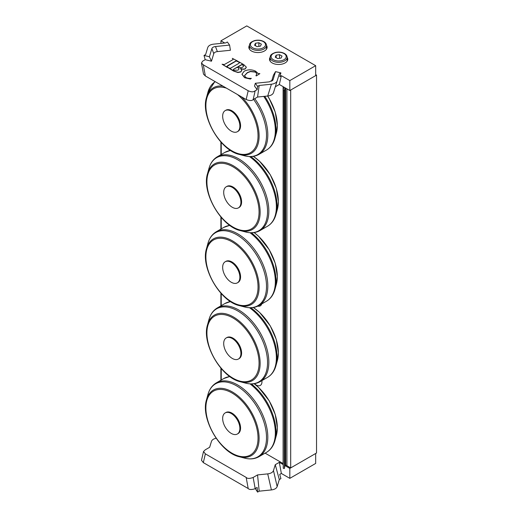<?xml version="1.0" encoding="UTF-8"?>
<svg xmlns="http://www.w3.org/2000/svg" width="518" height="518" viewBox="0 0 518 518"><rect width="100%" height="100%" fill="white"/><g stroke="black" fill="none" stroke-linecap="round" stroke-linejoin="round"><path stroke-width="0.78" d="M261.719 303.956A8.094 4.675 60 0 1 260.295 305.879A8.094 4.675 60 0 1 257.841 306.132M261.894 380.62A8.094 4.675 60 0 1 260.295 385.431A8.094 4.675 60 0 1 254.461 383.67M315.669 74.624L316.53 75.123L290.689 90.041L290.689 467.916L316.53 452.997L316.53 75.123M290.689 467.916L286.901 465.727L286.901 88.843M265.112 453.146L283.113 463.539L283.113 86.655M229.377 376.554L229.377 376.197M229.377 301.78L229.377 300.77M229.377 225.408L229.377 225.045M229.377 150.634L229.377 149.624M287.399 60.703A9.136 5.271 0 0 0 287.16 60.302M270.111 60.302A9.136 5.271 0 0 0 269.872 60.703M287.16 57.317A9.136 5.271 180 0 1 287.768 59.214A9.136 5.271 180 0 1 285.094 62.943A9.136 5.271 180 0 1 275.142 64.083A9.136 5.271 180 0 1 269.502 59.214A9.136 5.271 180 0 1 270.111 57.317M266.731 48.77A9.136 5.271 0 0 0 266.492 48.368M249.443 48.368A9.136 5.271 0 0 0 249.203 48.77M266.492 45.383A9.136 5.271 180 0 1 267.1 47.28A9.136 5.271 180 0 1 264.426 51.01A9.136 5.271 180 0 1 254.474 52.15A9.136 5.271 180 0 1 248.834 47.28A9.136 5.271 180 0 1 249.443 45.383M255.335 83.275L257.588 86.383L257.142 89.679L254.519 86.059L255.335 83.275L269.444 81.844L273.051 79.759L272.455 80.678M215.488 46.529L229.591 45.092L230.406 50.265L217.372 51.593L215.488 46.529C213.52 46.775 212.315 47.475 211.881 48.608L213.759 53.671L211.461 61.202L205.199 59.687L204.021 55.452L209.395 56.753L211.881 48.608M217.372 51.593C215.397 51.839 214.199 52.538 213.759 53.671M256.229 75.745L255.931 75.57L256.863 73.841L255.497 71.924L250.453 71.367L247.351 72.591L244.477 75.667L245.875 77.409C247.054 78.166 248.88 78.477 251.359 78.347L250.453 78.872L244.625 77.532L241.977 74.203L244.211 71.173C248.07 69.38 251.884 69.393 255.652 71.212L258.145 73.517L259.868 73.647L256.229 75.945L255.931 75.57M256.863 73.938L255.497 72.125L250.453 71.568L247.351 72.792L244.483 75.764M250.453 78.872L251.359 78.347M250.453 79.073L244.625 77.726L241.977 74.301M256.229 75.945L259.868 73.647M237.956 66.731L242.1 64.336L243.7 65.948L242.761 67.087C241.498 67.942 239.899 67.826 237.956 66.731M243.693 66.045L242.1 64.536L238.131 66.828M239.122 68.894L237.354 67.075L239.128 68.79L237.989 70.17L233.586 70.202L233.592 69.237L237.354 67.075M237.354 67.275L233.592 69.237L233.586 70.202M233.592 69.438L233.191 69.826M241.815 70.183L240.864 71.743L237.956 72.319L233.618 70.901L228.555 67.651C229.526 68.421 230.536 68.402 231.578 67.586L238.39 63.656L239.42 62.788L238.494 61.907L238.779 61.746L243.816 64.653L246.348 67.159L245.351 68.596C244.412 69.25 242.812 69.211 240.553 68.473L241.835 70.513M241.815 70.377L240.864 71.937L237.956 72.52L233.618 71.096L228.27 67.813M239.407 62.885L238.494 61.907M246.341 67.256L245.351 68.79C244.412 69.451 242.812 69.406 240.553 68.667M227.557 67.398L222.086 64.238L224.288 64.569L232.271 60.062L233.255 59.24L232.304 58.333L238.066 61.331L235.858 61.001L227.875 65.514L226.903 66.336L227.842 67.236L227.557 67.599L222.086 64.238M233.242 59.33L232.304 58.333M237.781 61.694L236.545 60.975M236.545 61.169L235.858 61.001M235.858 61.202L226.916 66.44M227.557 67.599L227.842 67.236M257.142 89.679L254.565 91.155C253.244 92.172 251.12 92.042 248.193 90.76L203.328 64.854L201.47 63.021L202.642 61.176L205.199 59.687M271.594 81.261L273.465 75.123L275.537 71.613L273.051 79.759M224.747 43.013L220.933 40.818L246.769 25.9L315.669 65.676L289.827 80.594L281.352 75.699L279.733 76.638L280.911 72.915L275.537 71.613M211.461 61.202L209.395 56.753M229.591 45.092L227.344 41.99L225.744 42.91L213.526 44.16C210.405 44.567 208.489 45.675 207.776 47.475L205.62 54.532L204.021 55.452M248.193 90.76L246.16 99.534L205.355 75.971L203.328 64.854M201.47 63.021L203.503 74.139L205.355 75.971M280.911 72.915L279.312 73.841L277.149 80.912C276.431 82.705 274.521 83.806 271.406 84.214L259.188 85.457L257.588 86.383M246.16 99.534C249.682 100.861 252.007 100.88 253.147 99.585L255.173 90.812M271.406 84.214L267.722 96.005C270.83 95.597 272.746 94.496 273.465 92.703L277.143 80.925M267.722 96.005L257.55 97.041L259.188 85.457M281.352 75.699L279.325 84.473L275.311 86.784M257.55 97.041L253.147 99.585M279.325 84.473L289.827 90.533L289.827 80.594M220.933 43.402L220.933 40.818M289.827 90.533L315.669 75.622L315.669 65.676M289.827 478.354L315.669 463.442L315.669 453.496L289.827 468.414L289.827 478.354L281.352 473.465L279.733 474.404L280.911 478.632L279.312 479.558L277.156 486.609L273.472 470.564C272.759 472.364 270.843 473.471 267.722 473.879L271.406 489.931C274.527 489.523 276.444 488.416 277.156 486.609M203.328 462.619L205.355 453.852L203.516 451.515L201.483 460.282L203.328 462.619L248.193 488.526C249.152 489.672 251.275 489.808 254.565 488.914L257.142 487.438L257.588 492.1L255.264 488.526M205.355 453.852L246.16 477.408L248.193 488.526M255.173 488.578L253.147 477.46C249.663 478.742 247.332 478.723 246.16 477.408M257.588 492.1L259.188 491.174L271.406 489.931M253.147 477.46L257.55 474.915L259.188 491.174M273.472 470.564L275.259 464.691L279.325 462.347L281.352 473.465M275.259 464.691L279.312 479.558M203.516 451.515L205.264 449.818L209.667 447.274L211.467 441.388C212.043 439.847 213.591 438.804 216.123 438.247M257.55 474.915L267.722 473.879M289.827 468.414L284.919 465.578M283.249 464.614L279.325 462.347M279.545 54.668L282.032 56.099L281.119 58.061L277.726 58.586L275.239 57.155L276.152 55.193L279.545 54.668L279.545 58.307M276.152 57.679L276.152 55.193M258.877 42.735L261.363 44.166L260.45 46.128L257.058 46.652L254.571 45.221L255.484 43.259L258.877 42.735L258.877 46.374M255.484 45.746L255.484 43.259M226.217 337.937L226.903 337.542A12.179 7.032 60 0 1 236.286 340.805A12.179 7.032 60 0 1 241.602 353.062A12.179 7.032 60 0 1 239.083 358.637L238.39 359.032A12.179 7.032 60 0 1 226.217 352A12.179 7.032 60 0 1 226.217 337.937A12.179 7.032 60 0 1 232.304 338.545A12.179 7.032 60 0 1 240.915 353.457A12.179 7.032 60 0 1 238.39 359.032M226.217 186.791L226.903 186.389A12.179 7.032 60 0 1 236.286 189.653A12.179 7.032 60 0 1 241.602 201.91A12.179 7.032 60 0 1 239.083 207.485L238.39 207.886A12.179 7.032 60 0 1 226.217 200.854A12.179 7.032 60 0 1 226.217 186.791A12.179 7.032 60 0 1 232.304 187.393A12.179 7.032 60 0 1 240.915 202.305A12.179 7.032 60 0 1 238.39 207.886M225.181 412.917L225.867 412.522A12.179 7.032 60 0 1 235.256 415.786A12.179 7.032 60 0 1 240.572 428.036A12.179 7.032 60 0 1 238.047 433.618L237.361 434.013A12.179 7.032 60 0 1 225.181 426.981A12.179 7.032 60 0 1 225.181 412.917A12.179 7.032 60 0 1 231.268 413.519A12.179 7.032 60 0 1 239.879 428.438A12.179 7.032 60 0 1 237.361 434.013M225.181 261.765L225.867 261.37A12.179 7.032 60 0 1 235.256 264.633A12.179 7.032 60 0 1 240.572 276.89A12.179 7.032 60 0 1 238.047 282.465L237.361 282.86A12.179 7.032 60 0 1 225.181 275.829A12.179 7.032 60 0 1 225.181 261.765A12.179 7.032 60 0 1 231.268 262.373A12.179 7.032 60 0 1 239.879 277.285A12.179 7.032 60 0 1 237.361 282.86M225.181 110.619L225.867 110.217A12.179 7.032 60 0 1 235.256 113.481A12.179 7.032 60 0 1 240.572 125.738A12.179 7.032 60 0 1 238.047 131.313L237.361 131.714A12.179 7.032 60 0 1 225.181 124.683A12.179 7.032 60 0 1 225.181 110.619A12.179 7.032 60 0 1 231.268 111.221A12.179 7.032 60 0 1 239.879 126.133A12.179 7.032 60 0 1 237.361 131.714M220.888 380.238L220.888 368.143M220.888 305.853L220.888 293.156M220.888 229.085L220.888 216.99M220.888 154.707L220.888 142.003M283.249 90.385L283.249 468.253L283.469 90.514L284.44 90.566L284.44 468.44L284.848 465.721A0.732 0.421 180 0 1 285.645 465.339L286.901 465.404M284.919 87.704A0.732 0.421 0 0 0 284.848 87.846L284.848 465.721M284.44 90.566L284.848 87.846M283.469 90.514L283.249 468.253M283.754 87.024L283.249 90.359M283.469 468.389L284.44 468.44M209.622 447.299L211.461 441.401L209.622 447.299M283.974 53.542A7.55 4.358 180 0 1 280.588 60.839A7.55 4.358 180 0 1 271.341 55.497A7.55 4.358 180 0 1 283.974 53.542M270.111 57.42A8.528 4.921 0 0 0 278.632 62.341A8.528 4.921 0 0 0 287.16 57.42C287.108 55.834 286.208 54.52 284.46 53.496C281.779 52.078 278.762 51.735 275.421 52.473C269.891 54.461 270.415 56.022 270.111 57.42L270.111 61.105M263.306 41.608A7.55 4.358 180 0 1 259.919 48.906A7.55 4.358 180 0 1 250.673 43.564A7.55 4.358 180 0 1 263.306 41.608M249.443 45.487A8.528 4.921 0 0 0 257.964 50.414A8.528 4.921 0 0 0 266.492 45.487C266.44 43.9 265.54 42.586 263.791 41.563C261.104 40.145 258.094 39.808 254.752 40.54C249.223 42.528 249.747 44.088 249.443 45.487L249.443 49.171M253.321 307.517A37.872 21.866 60 0 1 278.354 352.823A37.872 21.866 60 0 1 277.402 360.444L278.373 352.7L276.256 339.426L270.266 325.874L259.635 312.464L253.36 307.511M277.402 360.444L275.984 365.591A42.185 24.359 -120 0 0 277.046 357.096A42.185 24.359 -120 0 0 250.783 307.744M249.482 307.724A42.625 24.611 60 0 1 276.372 357.847A42.625 24.611 60 0 1 267.541 377.363C271.697 374.877 274.508 370.953 275.984 365.591M207.53 324.792C201.398 343.44 221.225 377.771 240.436 381.785A37.872 21.866 -120 0 0 260.14 363.338A37.872 21.866 -120 0 0 236.933 319.289A37.872 21.866 -120 0 0 207.53 324.792L208.948 319.651A42.185 24.359 60 0 1 241.692 313.519A42.185 24.359 60 0 1 267.547 362.587A42.185 24.359 60 0 1 245.597 383.132C250.977 384.537 255.788 384.058 260.017 381.708A42.625 24.611 -120 0 0 268.842 362.192A42.625 24.611 -120 0 0 250.239 319.295A42.625 24.611 -120 0 0 217.392 307.88L224.916 303.529A42.625 24.611 60 0 1 230.685 301.651M259.065 363.144A36.875 21.29 60 0 1 219.956 366.634A36.875 21.29 60 0 1 219.956 314.484A36.875 21.29 60 0 1 259.065 363.144M253.321 156.365A37.872 21.866 60 0 1 278.354 201.67A37.872 21.866 60 0 1 277.402 209.298L278.373 201.554L276.256 188.274L270.266 174.721L259.635 161.312L253.36 156.358M277.402 209.298L275.984 214.439A42.185 24.359 -120 0 0 277.046 205.95A42.185 24.359 -120 0 0 250.783 156.591M249.482 156.572A42.625 24.611 60 0 1 276.372 206.701A42.625 24.611 60 0 1 267.541 226.211C271.697 223.724 274.508 219.8 275.984 214.439M207.53 173.64C201.398 192.288 221.225 226.619 240.436 230.633A37.872 21.866 -120 0 0 260.14 212.186A37.872 21.866 -120 0 0 236.933 168.143A37.872 21.866 -120 0 0 207.53 173.64L208.948 168.499A42.185 24.359 60 0 1 241.692 162.374A42.185 24.359 60 0 1 267.547 211.435A42.185 24.359 60 0 1 245.597 231.986C250.977 233.385 255.788 232.912 260.017 230.555A42.625 24.611 -120 0 0 268.842 211.046A42.625 24.611 -120 0 0 250.239 168.143A42.625 24.611 -120 0 0 217.392 156.727L224.916 152.383A42.625 24.611 60 0 1 230.685 150.505M259.065 211.991A36.875 21.29 60 0 1 219.956 215.488A36.875 21.29 60 0 1 219.956 163.338A36.875 21.29 60 0 1 259.065 211.991M254.079 383.734A37.872 21.866 60 0 1 277.318 427.803A37.872 21.866 60 0 1 276.366 435.424L277.337 427.68L275.226 414.406L269.231 400.848L258.605 387.445L254.124 383.728M276.366 435.424L274.954 440.565A42.185 24.359 -120 0 0 276.01 432.077A42.185 24.359 -120 0 0 251.353 383.916M250.039 383.87A42.625 24.611 60 0 1 275.336 432.828A42.625 24.611 60 0 1 266.511 452.344C270.661 449.857 273.478 445.933 274.954 440.565M206.501 399.773C200.369 418.421 220.189 452.751 239.4 456.766A37.872 21.866 -120 0 0 259.11 438.319A37.872 21.866 -120 0 0 235.897 394.269A37.872 21.866 -120 0 0 206.501 399.773L207.912 394.632A42.185 24.359 60 0 1 240.656 388.5A42.185 24.359 60 0 1 266.511 437.561A42.185 24.359 60 0 1 244.561 458.113C249.948 459.518 254.752 459.039 258.981 456.688A42.625 24.611 -120 0 0 267.812 437.173A42.625 24.611 -120 0 0 249.203 394.276A42.625 24.611 -120 0 0 216.356 382.854L223.88 378.509A42.625 24.611 60 0 1 229.927 376.605M258.035 438.124A36.875 21.29 60 0 1 218.92 441.614A36.875 21.29 60 0 1 218.92 389.465A36.875 21.29 60 0 1 258.035 438.124M254.079 232.582A37.872 21.866 60 0 1 277.318 276.651A37.872 21.866 60 0 1 276.366 284.272L277.337 276.528L275.226 263.254L269.231 249.702L258.605 236.292L254.124 232.576M276.366 284.272L274.954 289.42A42.185 24.359 -120 0 0 276.01 280.924A42.185 24.359 -120 0 0 251.353 232.763M250.039 232.718A42.625 24.611 60 0 1 275.336 281.675A42.625 24.611 60 0 1 266.511 301.191C270.661 298.705 273.478 294.781 274.954 289.42M206.501 248.621C200.369 267.269 220.189 301.599 239.4 305.614A37.872 21.866 -120 0 0 259.11 287.166A37.872 21.866 -120 0 0 235.897 243.117A37.872 21.866 -120 0 0 206.501 248.621L207.912 243.479A42.185 24.359 60 0 1 240.656 237.348A42.185 24.359 60 0 1 266.511 286.415A42.185 24.359 60 0 1 244.561 306.96C249.948 308.365 254.752 307.886 258.981 305.536A42.625 24.611 -120 0 0 267.812 286.02A42.625 24.611 -120 0 0 249.203 243.123A42.625 24.611 -120 0 0 216.356 231.701L223.88 227.357A42.625 24.611 60 0 1 229.927 225.453M258.035 286.972A36.875 21.29 60 0 1 218.92 290.462A36.875 21.29 60 0 1 218.92 238.312A36.875 21.29 60 0 1 258.035 286.972M267.579 96.018A37.872 21.866 60 0 1 277.318 125.498A37.872 21.866 60 0 1 276.366 133.126L277.337 125.382L275.226 112.102L269.231 98.549L267.657 96.011M276.366 133.126L274.954 138.267A42.185 24.359 -120 0 0 276.01 129.778A42.185 24.359 -120 0 0 264.743 96.309M263.753 96.413A42.625 24.611 60 0 1 275.336 130.53A42.625 24.611 60 0 1 266.511 150.039C270.661 147.552 273.478 143.628 274.954 138.267M253.542 99.359A42.185 24.359 60 0 1 266.511 135.263A42.185 24.359 60 0 1 244.561 155.808C249.948 157.213 254.752 156.74 258.981 154.383A42.625 24.611 -120 0 0 267.812 134.874A42.625 24.611 -120 0 0 254.752 98.66M223.051 86.189A37.872 21.866 -120 0 0 206.501 97.468L207.912 92.327A42.185 24.359 60 0 1 215.268 81.695M206.501 97.468C200.369 116.116 220.189 150.447 239.4 154.461A37.872 21.866 -120 0 0 259.11 136.014A37.872 21.866 -120 0 0 241.602 96.898M237.445 94.503A36.875 21.29 60 0 1 258.035 135.82A36.875 21.29 60 0 1 233.799 151.865A36.875 21.29 60 0 1 206.145 110.101A36.875 21.29 60 0 1 226.47 88.164M220.972 142.1L220.972 154.655M220.972 217.087L220.972 229.04M220.972 293.246L220.972 305.808M220.972 368.24L220.972 380.186M221.238 380.037L221.238 368.551M221.238 305.652L221.238 293.538M221.238 228.885L221.238 217.398M221.238 154.506L221.238 142.392M229.28 149.56L229.28 150.654M229.28 224.98L229.28 225.421M229.28 300.705L229.28 301.806M229.28 376.133L229.28 376.573M285.645 465.339L285.645 88.118M273.465 92.703L277.149 80.912M287.16 57.42L287.16 61.105M266.492 45.487L266.492 49.171M224.916 303.529L230.536 301.554M260.017 381.708L267.541 377.363M208.948 319.651C210.425 314.29 213.235 310.36 217.392 307.88M240.436 381.785L245.597 383.132M224.916 152.383L230.536 150.408M260.017 230.555L267.541 226.211M208.948 168.499C210.425 163.138 213.235 159.214 217.392 156.727M240.436 230.633L245.597 231.986M223.88 378.509L229.772 376.495M258.981 456.688L266.511 452.344M207.912 394.632C209.389 389.264 212.205 385.34 216.356 382.854M239.4 456.766L244.561 458.113M223.88 227.357L229.772 225.343M258.981 305.536L266.511 301.191M207.912 243.479C209.389 238.118 212.205 234.188 216.356 231.701M239.4 305.614L244.561 306.96M258.981 154.383L266.511 150.039M207.912 92.327L214.918 81.494M239.4 154.461L244.561 155.808"/></g></svg>
